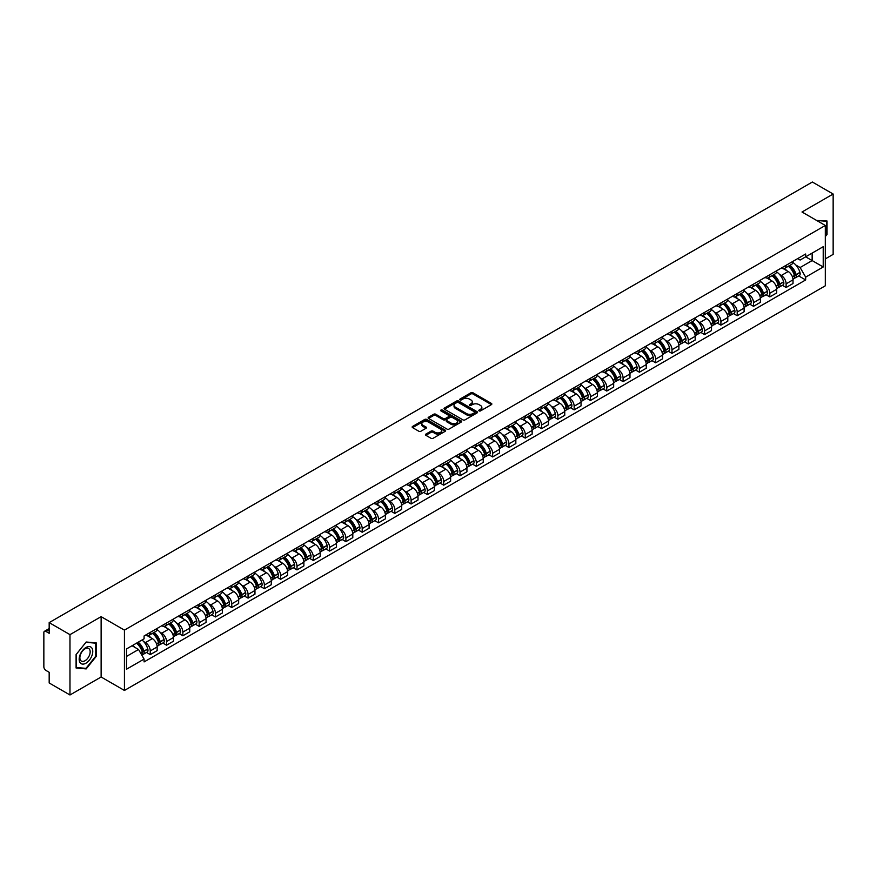 <?xml version="1.0" encoding="UTF-8"?>
<svg xmlns="http://www.w3.org/2000/svg" width="877" height="877" viewBox="0 0 877 877"><rect width="100%" height="100%" fill="white"/><g stroke="black" fill="none" stroke-linecap="round" stroke-linejoin="round"><path stroke-width="1.32" d="M479.083 410.907A1.02 0.581 0 0 0 480.519 410.907L491.416 404.615A1.447 0.833 0 0 0 491.844 404.023A1.447 0.833 0 0 0 491.416 403.431L472.955 392.775A1.447 0.833 0 0 0 470.905 392.775L459.997 399.068A1.02 0.581 0 0 0 461.434 399.89L462.848 399.079A4.648 2.686 0 0 1 469.414 399.079L470.949 399.967A4.648 2.686 0 0 1 472.308 401.863A4.648 2.686 0 0 1 470.949 403.76L469.546 404.571A1.02 0.581 0 0 0 470.982 405.404L472.385 404.593A4.648 2.686 0 0 1 478.952 404.593L480.497 405.481A4.648 2.686 0 0 1 481.857 407.367A4.648 2.686 0 0 1 480.497 409.263L479.083 410.085A1.02 0.581 0 0 0 479.083 410.907L479.083 410.085M425.86 434.115A1.447 0.833 0 0 0 425.444 434.707A1.447 0.833 0 0 0 425.86 435.299L431.045 438.292A1.447 0.833 0 0 0 433.095 438.292L445.198 431.298A1.447 0.833 0 0 0 445.626 430.706A1.447 0.833 0 0 0 445.198 430.114L426.737 419.458A1.447 0.833 0 0 0 424.687 419.458L412.574 426.441A1.447 0.833 0 0 0 412.157 427.033A1.447 0.833 0 0 0 412.574 427.625L418.833 431.243A1.447 0.833 0 0 0 420.883 431.243L426.069 428.25A1.447 0.833 0 0 0 426.496 427.658A1.447 0.833 0 0 0 426.069 427.066L422.966 425.279A3.881 2.236 0 0 1 421.826 423.69A3.881 2.236 0 0 1 424.227 421.618A3.881 2.236 0 0 1 428.458 422.1L440.616 429.127A3.881 2.236 0 0 1 441.745 430.706A3.881 2.236 0 0 1 439.355 432.778A3.881 2.236 0 0 1 435.124 432.295L433.095 431.122A1.447 0.833 0 0 0 431.045 431.122L425.86 434.115L425.86 435.299M124.435 630.114L101.129 616.663L69.974 634.641L49.178 622.626L812.354 182.021L833.15 194.025L802.006 212.004L825.312 225.466L124.435 630.114L124.435 690.451L825.312 285.803L825.312 225.466M462.946 419.875A1.447 0.833 0 0 0 464.996 419.875L477.11 412.881A1.447 0.833 0 0 0 477.526 412.289A1.447 0.833 0 0 0 477.11 411.697L458.638 401.03A1.447 0.833 0 0 0 456.588 401.03L444.486 408.024A1.447 0.833 0 0 0 444.058 408.616A1.447 0.833 0 0 0 444.486 409.208L462.946 419.875M441.35 411.127A1.02 0.581 0 0 1 442.381 411.269L461.138 422.1L449.046 429.083A1.447 0.833 0 0 1 446.996 429.083L428.535 418.417L433.709 415.446L433.709 414.24L428.535 417.233A1.447 0.833 0 0 0 428.108 417.825A1.447 0.833 0 0 0 428.535 418.417L428.535 417.233M433.709 415.446A1.447 0.833 0 0 1 435.759 415.446L435.759 414.24A1.447 0.833 0 0 0 433.709 414.24M435.759 414.24L443.247 418.57A1.447 0.833 0 0 0 445.308 418.57L448.739 416.586A1.447 0.833 0 0 0 449.167 415.994A1.447 0.833 0 0 0 448.739 415.402L440.945 410.896A1.02 0.581 0 0 1 442.381 410.063L461.149 420.905A1.447 0.833 0 0 1 461.576 421.497A1.447 0.833 0 0 1 461.149 422.089L461.149 420.905M69.974 634.641L69.974 694.979L49.178 682.975L49.178 672.297L45.944 670.423A2.96 1.71 -120 0 1 43.85 666.805L43.85 632.646A2.96 1.71 -120 0 1 44.464 631.297L49.178 628.568M825.312 258.89L833.15 254.374L833.15 194.025M69.974 694.979L101.129 677L124.435 690.451M49.178 622.626L49.178 633.315L45.944 631.44A2.96 1.71 -120 0 0 44.464 631.297M786.121 265.292A6.797 3.925 60 0 1 784.707 268.34L791.613 264.361A6.797 3.925 -120 0 0 793.016 261.302M779.576 274.479L781.308 275.488A6.797 3.925 60 0 1 786.121 283.819L793.016 279.829A6.797 3.925 -120 0 0 788.204 271.508L783.271 268.658M793.016 279.829L793.016 283.512L786.121 287.492L782.383 285.332M784.707 268.34A6.797 3.925 60 0 1 781.363 268.033M786.121 283.819L786.121 287.492M769.809 274.698A6.797 3.925 60 0 1 768.405 277.757L775.301 273.777A6.797 3.925 -120 0 0 776.715 270.719M766.07 294.749L769.809 296.908L776.715 292.929L776.715 289.246A6.797 3.925 -120 0 0 771.903 280.914L766.969 278.064M768.405 277.757A6.797 3.925 60 0 1 765.062 277.45M763.264 283.896L765.007 284.904A6.797 3.925 60 0 1 769.809 293.225L769.809 296.908M753.507 284.115A6.797 3.925 60 0 1 752.104 287.174L759 283.183A6.797 3.925 -120 0 0 760.403 280.136M749.769 304.166L753.507 306.325L760.403 302.335L760.403 298.662A6.797 3.925 -120 0 0 755.601 290.331L750.657 287.481M752.104 287.174A6.797 3.925 60 0 1 748.75 286.867M746.963 293.313L748.706 294.31A6.797 3.925 60 0 1 753.507 302.642L753.507 306.325M737.206 293.532A6.797 3.925 60 0 1 735.792 296.579L742.698 292.6A6.797 3.925 -120 0 0 744.102 289.553M733.468 313.571L737.206 315.731L744.102 311.752L744.102 308.068A6.797 3.925 -120 0 0 739.3 299.748L734.356 296.897M735.792 296.579A6.797 3.925 60 0 1 732.448 296.273M730.662 302.718L732.394 303.727A6.797 3.925 60 0 1 737.206 312.059L737.206 315.731M720.905 302.938A6.797 3.925 60 0 1 719.491 305.996L726.386 302.017A6.797 3.925 -120 0 0 727.8 298.958M717.156 322.988L720.905 325.148L727.8 321.168L727.8 317.485A6.797 3.925 -120 0 0 722.988 309.153L718.055 306.303M719.491 305.996A6.797 3.925 60 0 1 716.147 305.689M714.349 312.135L716.092 313.144A6.797 3.925 60 0 1 720.905 321.464L720.905 325.148M704.593 312.355A6.797 3.925 60 0 1 703.19 315.413L710.085 311.423A6.797 3.925 -120 0 0 711.499 308.375M700.855 332.405L704.593 334.565L711.499 330.574L711.499 326.902A6.797 3.925 -120 0 0 706.687 318.57L701.753 315.72M703.19 315.413A6.797 3.925 60 0 1 699.846 315.106M698.048 321.552L699.791 322.55A6.797 3.925 60 0 1 704.593 330.881L704.593 334.565M688.292 321.771A6.797 3.925 60 0 1 686.888 324.819L693.784 320.839A6.797 3.925 -120 0 0 695.187 317.792M684.553 341.811L688.292 343.97L695.187 339.991L695.187 336.308A6.797 3.925 -120 0 0 690.385 327.987L685.441 325.137M686.888 324.819A6.797 3.925 60 0 1 683.534 324.512M681.747 330.958L683.479 331.966A6.797 3.925 60 0 1 688.292 340.298L688.292 343.97M671.99 331.188A6.797 3.925 60 0 1 670.576 334.236L677.482 330.256A6.797 3.925 -120 0 0 678.886 327.198M668.241 351.228L671.99 353.387L678.886 349.408L678.886 345.724A6.797 3.925 -120 0 0 674.073 337.393L669.14 334.543M670.576 334.236A6.797 3.925 60 0 1 667.233 333.929M665.446 340.375L667.178 341.383A6.797 3.925 60 0 1 671.99 349.704L671.99 353.387M655.678 340.594A6.797 3.925 60 0 1 654.275 343.652L661.17 339.662A6.797 3.925 -120 0 0 662.584 336.615M651.94 360.644L655.678 362.804L662.584 358.825L662.584 355.141A6.797 3.925 -120 0 0 657.772 346.81L652.839 343.959M654.275 343.652A6.797 3.925 60 0 1 650.931 343.345M649.133 349.791L650.877 350.789A6.797 3.925 60 0 1 655.678 359.121L655.678 362.804M639.377 350.011A6.797 3.925 60 0 1 637.974 353.058L644.869 349.079A6.797 3.925 -120 0 0 646.272 346.031M635.639 370.05L639.377 372.21L646.272 368.23L646.272 364.547A6.797 3.925 -120 0 0 641.471 356.226L636.527 353.376M637.974 353.058A6.797 3.925 60 0 1 634.619 352.751M632.832 359.208L634.575 360.206A6.797 3.925 60 0 1 639.377 368.537L639.377 372.21M623.076 359.427A6.797 3.925 60 0 1 621.661 362.475L628.568 358.496A6.797 3.925 -120 0 0 629.971 355.437M619.337 379.467L623.076 381.627L629.971 377.647L629.971 373.964A6.797 3.925 -120 0 0 625.169 365.643L620.225 362.782M621.661 362.475A6.797 3.925 60 0 1 618.318 362.168M616.531 368.614L618.263 369.623A6.797 3.925 60 0 1 623.076 377.943L623.076 381.627M606.774 368.833A6.797 3.925 60 0 1 605.36 371.892L612.256 367.901A6.797 3.925 -120 0 0 613.67 364.854M603.025 388.884L606.774 391.043L613.67 387.064L613.67 383.381A6.797 3.925 -120 0 0 608.857 375.049L603.924 372.199M605.36 371.892A6.797 3.925 60 0 1 602.017 371.585M600.219 378.031L601.962 379.028A6.797 3.925 60 0 1 606.774 387.36L606.774 391.043M590.462 378.25A6.797 3.925 60 0 1 589.059 381.298L595.954 377.318A6.797 3.925 -120 0 0 597.358 374.271M586.724 398.301L590.462 400.46L597.369 396.47L597.369 392.786A6.797 3.925 -120 0 0 592.556 384.466L587.623 381.616M589.059 381.298A6.797 3.925 60 0 1 585.715 380.991M583.918 387.448L585.661 388.445A6.797 3.925 60 0 1 590.462 396.777L590.462 400.46M574.161 387.667A6.797 3.925 60 0 1 572.758 390.714L579.653 386.735A6.797 3.925 -120 0 0 581.056 383.677M570.423 407.706L574.161 409.866L581.056 405.887L581.056 402.203A6.797 3.925 -120 0 0 576.255 393.883L571.311 391.032M572.758 390.714A6.797 3.925 60 0 1 569.403 390.408M567.616 396.853L569.348 397.862A6.797 3.925 60 0 1 574.161 406.183L574.161 409.866M557.86 397.073A6.797 3.925 60 0 1 556.446 400.131L563.341 396.141A6.797 3.925 -120 0 0 564.755 393.093M554.111 417.123L557.86 419.283L564.755 415.303L564.755 411.62A6.797 3.925 -120 0 0 559.943 403.288L555.009 400.438M556.446 400.131A6.797 3.925 60 0 1 553.102 399.824M551.304 406.27L553.047 407.279A6.797 3.925 60 0 1 557.86 415.599L557.86 419.283M541.548 406.49A6.797 3.925 60 0 1 540.144 409.537L547.04 405.558A6.797 3.925 -120 0 0 548.454 402.51M537.809 426.54L541.548 428.7L548.454 424.709L548.454 421.037A6.797 3.925 -120 0 0 543.641 412.705L538.708 409.855M540.144 409.537A6.797 3.925 60 0 1 536.801 409.23M535.003 415.687L536.746 416.685A6.797 3.925 60 0 1 541.548 425.016L541.548 428.7M525.246 415.906A6.797 3.925 60 0 1 523.843 418.954L530.738 414.974A6.797 3.925 -120 0 0 532.142 411.916M521.508 435.946L525.246 438.105L532.142 434.126L532.142 430.443A6.797 3.925 -120 0 0 527.34 422.122L522.396 419.272M523.843 418.954A6.797 3.925 60 0 1 520.489 418.647M518.702 425.093L520.445 426.101A6.797 3.925 60 0 1 525.246 434.422L525.246 438.105M508.945 425.312A6.797 3.925 60 0 1 507.531 428.371L514.437 424.38A6.797 3.925 -120 0 0 515.84 421.333M505.207 445.363L508.945 447.522L515.84 443.543L515.84 439.859A6.797 3.925 -120 0 0 511.039 431.528L506.095 428.678M507.531 428.371A6.797 3.925 60 0 1 504.187 428.064M502.4 434.51L504.132 435.518A6.797 3.925 60 0 1 508.945 443.839L508.945 447.522M492.644 434.729A6.797 3.925 60 0 1 491.23 437.776L498.125 433.797A6.797 3.925 -120 0 0 499.539 430.75M488.895 454.779L492.644 456.939L499.539 452.949L499.539 449.276A6.797 3.925 -120 0 0 494.727 440.945L489.794 438.094M491.23 437.776A6.797 3.925 60 0 1 487.886 437.47M486.088 443.926L487.831 444.924A6.797 3.925 60 0 1 492.644 453.256L492.644 456.939M476.332 444.146A6.797 3.925 60 0 1 474.928 447.193L481.824 443.214A6.797 3.925 -120 0 0 483.227 440.155M472.593 464.185L476.332 466.345L483.238 462.365L483.238 458.682A6.797 3.925 -120 0 0 478.425 450.361L473.492 447.511M474.928 447.193A6.797 3.925 60 0 1 471.574 446.886M469.787 453.332L471.53 454.341A6.797 3.925 60 0 1 476.332 462.672L476.332 466.345M460.03 453.552A6.797 3.925 60 0 1 458.627 456.61L465.523 452.62A6.797 3.925 -120 0 0 466.926 449.572M456.292 473.602L460.03 475.762L466.926 471.782L466.926 468.099A6.797 3.925 -120 0 0 462.124 459.767L457.18 456.917M458.627 456.61A6.797 3.925 60 0 1 455.273 456.303M453.486 462.749L455.218 463.758A6.797 3.925 60 0 1 460.03 472.078L460.03 475.762M443.729 462.968A6.797 3.925 60 0 1 442.315 466.016L449.21 462.036A6.797 3.925 -120 0 0 450.625 458.989M439.98 483.019L443.729 485.178L450.625 481.188L450.625 477.516A6.797 3.925 -120 0 0 445.812 469.184L440.879 466.334M442.315 466.016A6.797 3.925 60 0 1 438.971 465.709M437.174 472.166L438.917 473.163A6.797 3.925 60 0 1 443.729 481.495L443.729 485.178M427.417 472.385A6.797 3.925 60 0 1 426.014 475.433L432.909 471.453A6.797 3.925 -120 0 0 434.323 468.395M423.679 492.425L427.417 494.584L434.323 490.605L434.323 486.921A6.797 3.925 -120 0 0 429.511 478.601L424.578 475.751M426.014 475.433A6.797 3.925 60 0 1 422.67 475.126M420.872 481.572L422.615 482.58A6.797 3.925 60 0 1 427.417 490.912L427.417 494.584M411.116 481.791A6.797 3.925 60 0 1 409.712 484.849L416.608 480.859A6.797 3.925 -120 0 0 418.011 477.812M407.377 501.841L411.116 504.001L418.011 500.022L418.011 496.338A6.797 3.925 -120 0 0 413.21 488.007L408.265 485.156M409.712 484.849A6.797 3.925 60 0 1 406.358 484.542M404.571 490.988L406.314 491.997A6.797 3.925 60 0 1 411.116 500.318L411.116 504.001M394.814 491.208A6.797 3.925 60 0 1 393.4 494.255L400.307 490.276A6.797 3.925 -120 0 0 401.71 487.228M391.076 511.258L394.814 513.418L401.71 509.427L401.71 505.755A6.797 3.925 -120 0 0 396.908 497.423L391.964 494.573M393.4 494.255A6.797 3.925 60 0 1 390.057 493.948M388.27 500.405L390.002 501.403A6.797 3.925 60 0 1 394.814 509.734L394.814 513.418M378.513 500.624A6.797 3.925 60 0 1 377.099 503.672L383.994 499.693A6.797 3.925 -120 0 0 385.409 496.634M374.764 520.664L378.513 522.824L385.409 518.844L385.409 515.161A6.797 3.925 -120 0 0 380.596 506.84L375.663 503.99M377.099 503.672A6.797 3.925 60 0 1 373.755 503.365M371.958 509.811L373.701 510.82A6.797 3.925 60 0 1 378.513 519.151L378.513 522.824M362.201 510.03A6.797 3.925 60 0 1 360.798 513.089L367.693 509.109A6.797 3.925 -120 0 0 369.096 506.051M358.463 530.081L362.201 532.24L369.096 528.261L369.096 524.578A6.797 3.925 -120 0 0 364.295 516.246L359.362 513.396M360.798 513.089A6.797 3.925 60 0 1 357.443 512.782M355.656 519.228L357.399 520.236A6.797 3.925 60 0 1 362.201 528.557L362.201 532.24M345.9 519.447A6.797 3.925 60 0 1 344.497 522.495L351.392 518.515A6.797 3.925 -120 0 0 352.795 515.468M342.162 539.498L345.9 541.657L352.795 537.667L352.795 533.994A6.797 3.925 -120 0 0 347.994 525.663L343.05 522.813M344.497 522.495A6.797 3.925 60 0 1 341.142 522.199M339.355 528.645L341.087 529.642A6.797 3.925 60 0 1 345.9 537.974L345.9 541.657M329.599 528.864A6.797 3.925 60 0 1 328.184 531.911L335.08 527.932A6.797 3.925 -120 0 0 336.494 524.874M325.849 548.903L329.599 551.063L336.494 547.084L336.494 543.4A6.797 3.925 -120 0 0 331.681 535.08L326.748 532.229M328.184 531.911A6.797 3.925 60 0 1 324.841 531.605M323.043 538.05L324.786 539.059A6.797 3.925 60 0 1 329.599 547.391L329.599 551.063M313.286 538.27A6.797 3.925 60 0 1 311.883 541.328L318.779 537.349A6.797 3.925 -120 0 0 320.193 534.29M309.548 558.32L313.286 560.48L320.193 556.5L320.193 552.817A6.797 3.925 -120 0 0 315.38 544.485L310.447 541.635M311.883 541.328A6.797 3.925 60 0 1 308.54 541.021M306.742 547.467L308.485 548.476A6.797 3.925 60 0 1 313.286 556.796L313.286 560.48M296.985 547.687A6.797 3.925 60 0 1 295.582 550.745L302.477 546.755A6.797 3.925 -120 0 0 303.88 543.707M293.247 567.737L296.985 569.897L303.88 565.906L303.88 562.234A6.797 3.925 -120 0 0 299.079 553.902L294.135 551.052M295.582 550.745A6.797 3.925 60 0 1 292.227 550.438M290.44 556.884L292.184 557.882A6.797 3.925 60 0 1 296.985 566.213L296.985 569.897M280.684 557.103A6.797 3.925 60 0 1 279.27 560.151L286.176 556.171A6.797 3.925 -120 0 0 287.579 553.124M276.946 577.143L280.684 579.302L287.579 575.323L287.579 571.64A6.797 3.925 -120 0 0 282.767 563.319L277.834 560.469M279.27 560.151A6.797 3.925 60 0 1 275.926 559.844M274.139 566.29L275.871 567.298A6.797 3.925 60 0 1 280.684 575.63L280.684 579.302M264.372 566.509A6.797 3.925 60 0 1 262.968 569.568L269.864 565.588A6.797 3.925 -120 0 0 271.278 562.53M260.633 586.56L264.383 588.719L271.278 584.74L271.278 581.056A6.797 3.925 -120 0 0 266.465 572.725L261.532 569.875M262.968 569.568A6.797 3.925 60 0 1 259.625 569.261M257.827 575.707L259.57 576.715A6.797 3.925 60 0 1 264.383 585.036L264.383 588.719M248.07 575.926A6.797 3.925 60 0 1 246.667 578.984L253.563 574.994A6.797 3.925 -120 0 0 254.966 571.947M244.332 595.976L248.07 598.136L254.966 594.146L254.966 590.473A6.797 3.925 -120 0 0 250.164 582.142L245.231 579.291M246.667 578.984A6.797 3.925 60 0 1 243.313 578.677M241.526 585.123L243.269 586.121A6.797 3.925 60 0 1 248.07 594.453L248.07 598.136M231.769 585.343A6.797 3.925 60 0 1 230.355 588.39L237.261 584.411A6.797 3.925 -120 0 0 238.665 581.363M228.031 605.382L231.769 607.542L238.665 603.562L238.665 599.879A6.797 3.925 -120 0 0 233.863 591.558L228.919 588.708M230.355 588.39A6.797 3.925 60 0 1 227.011 588.083M225.225 594.529L226.957 595.538A6.797 3.925 60 0 1 231.769 603.869L231.769 607.542M215.468 594.759A6.797 3.925 60 0 1 214.054 597.807L220.949 593.828A6.797 3.925 -120 0 0 222.363 590.769M211.719 614.799L215.468 616.959L222.363 612.979L222.363 609.296A6.797 3.925 -120 0 0 217.551 600.964L212.618 598.114M214.054 597.807A6.797 3.925 60 0 1 210.71 597.5M208.912 603.946L210.655 604.955A6.797 3.925 60 0 1 215.468 613.275L215.468 616.959M199.156 604.165A6.797 3.925 60 0 1 197.753 607.224L204.648 603.233A6.797 3.925 -120 0 0 206.062 600.186M195.418 624.216L199.156 626.375L206.062 622.396L206.062 618.713A6.797 3.925 -120 0 0 201.25 610.381L196.316 607.531M197.753 607.224A6.797 3.925 60 0 1 194.409 606.917M192.611 613.363L194.354 614.36A6.797 3.925 60 0 1 199.156 622.692L199.156 626.375M182.855 613.582A6.797 3.925 60 0 1 181.451 616.63L188.347 612.65A6.797 3.925 -120 0 0 189.75 609.603M179.116 633.622L182.855 635.781L189.75 631.802L189.75 628.118A6.797 3.925 -120 0 0 184.948 619.798L180.004 616.948M181.451 616.63A6.797 3.925 60 0 1 178.097 616.323M176.31 622.78L178.053 623.777A6.797 3.925 60 0 1 182.855 632.109L182.855 635.781M166.553 622.999A6.797 3.925 60 0 1 165.139 626.046L172.045 622.067A6.797 3.925 -120 0 0 173.449 619.009M162.815 643.038L166.553 645.198L173.449 641.219L173.449 637.535A6.797 3.925 -120 0 0 168.636 629.204L163.703 626.353M165.139 626.046A6.797 3.925 60 0 1 161.796 625.739M160.009 632.185L161.741 633.194A6.797 3.925 60 0 1 166.553 641.515L166.553 645.198M150.241 632.405A6.797 3.925 60 0 1 148.838 635.463L155.733 631.473A6.797 3.925 -120 0 0 157.147 628.425M146.503 652.455L150.252 654.615L157.147 650.635L157.147 646.952A6.797 3.925 -120 0 0 152.335 638.62L147.402 635.77M148.838 635.463A6.797 3.925 60 0 1 145.494 635.156M143.696 641.602L145.439 642.6A6.797 3.925 60 0 1 150.252 650.931L150.252 654.615M797.664 258.627L800.12 260.041L823.218 246.7L812.146 253.102L812.146 260.579L800.12 267.518L795.877 265.073M126.518 656.424L138.544 649.484L144.08 659.076L126.518 669.217L126.518 648.936L144.08 638.807L144.08 635.968L805.667 254.001L805.667 256.84L823.218 266.981L805.667 277.121L800.12 267.518M823.218 246.7L823.218 266.981M144.08 659.076L144.08 661.916L805.667 279.949L805.667 277.121M825.312 236.593L827.033 234.455L827.033 221.004L816.651 220.467L826.518 221.278L826.518 234.302L825.312 235.803M101.129 616.663L101.129 677M76.091 668L86.176 668.91L96.262 656.358L96.262 642.907L86.176 642.008L76.091 654.56L76.091 668M138.544 649.484L132.065 645.746M798.684 275.926L805.667 279.949M85.113 668.285L86.176 668.91M479.489 411.05L480.497 410.469A4.648 2.686 0 0 0 481.857 408.583L481.857 407.367M472.308 401.863L472.308 403.069A4.648 2.686 0 0 1 470.949 404.966L469.951 405.547M491.416 403.431L491.416 404.615L472.955 393.981A1.447 0.833 0 0 0 470.905 393.981L460.403 400.033M477.11 411.697L477.11 412.881L458.638 402.236A1.447 0.833 0 0 0 456.588 402.236L444.507 409.219M474.545 412.705A1.02 0.581 0 0 0 474.545 411.872L458.331 402.51A1.02 0.581 0 0 0 456.895 402.51L455.404 403.376A4.648 2.686 0 0 0 454.045 405.273A4.648 2.686 0 0 0 455.404 407.169L466.487 413.56A4.648 2.686 0 0 0 473.054 413.56L474.545 412.705L474.545 413.911A1.02 0.581 0 0 0 474.841 413.495L474.841 412.289M454.045 405.273L454.045 406.479A4.648 2.686 0 0 0 455.404 408.375L455.404 407.169M474.545 413.911L473.054 414.766A4.648 2.686 0 0 1 466.487 414.766L455.404 408.375M435.759 415.446L443.247 419.776A1.447 0.833 0 0 0 445.308 419.776L448.739 417.792A1.447 0.833 0 0 0 449.167 417.2L449.167 415.994M451.019 423.054A3.881 2.236 0 0 0 455.251 423.536A3.881 2.236 0 0 0 457.651 421.464A3.881 2.236 0 0 0 456.511 419.886L452.225 417.408A1.447 0.833 0 0 0 450.175 417.408L446.744 419.392A1.447 0.833 0 0 0 446.316 419.984A1.447 0.833 0 0 0 446.744 420.576L451.019 423.054L451.019 424.26A3.881 2.236 0 0 0 455.251 424.742A3.881 2.236 0 0 0 457.651 422.67L457.651 421.464M446.316 419.984L446.316 421.19A1.447 0.833 0 0 0 446.744 421.782L446.744 420.576M451.019 424.26L446.744 421.782M441.745 430.706L441.745 431.912A3.881 2.236 0 0 1 439.355 433.983A3.881 2.236 0 0 1 435.124 433.501L433.095 432.328A1.447 0.833 0 0 0 431.045 432.328L425.882 435.31M421.826 423.69L421.826 424.896A3.881 2.236 0 0 0 422.966 426.485L422.966 425.279M426.069 427.066L426.069 428.25L422.966 426.485M445.198 430.114L445.198 431.298L426.737 420.664A1.447 0.833 0 0 0 424.687 420.664L412.596 427.636L412.574 426.441M788.686 266.049A9.307 5.372 60 0 1 788.73 266.071A9.307 5.372 60 0 1 794.858 274.435L794.913 274.622A1.809 1.041 60 0 1 794.628 276.047A1.809 1.041 60 0 1 794.584 276.069M788.28 266.279A11.237 6.49 60 0 1 794.452 275.553L794.507 275.74A3.727 2.16 60 0 1 793.915 278.678L792.983 279.215M794.551 277.845A3.727 2.16 -120 0 0 795.592 277.713A3.727 2.16 -120 0 0 796.173 274.775L796.119 274.589A11.237 6.49 -120 0 0 789.947 265.314M792.874 262.497A11.237 6.49 60 0 1 799.934 272.385L799.988 272.572A3.727 2.16 60 0 1 799.407 275.51L795.592 277.713M784.444 268.472A11.237 6.49 60 0 1 786.79 270.686M792.249 270.708L793.685 271.53M825.871 220.894L826.518 221.278M91.855 648.015A9.603 5.547 120 0 0 82.57 650.504A9.603 5.547 120 0 0 80.081 662.661A9.603 5.547 120 0 0 89.366 660.173A9.603 5.547 120 0 0 91.855 648.015M89.476 649.243A7.279 4.199 120 0 0 88.654 648.487A7.279 4.199 120 0 0 81.89 651.885A7.279 4.199 120 0 0 80.563 660.326A7.279 4.199 120 0 0 81.375 661.083A7.279 4.199 120 0 0 88.149 657.695A7.279 4.199 120 0 0 89.476 649.243M85.968 668.362L76.2 667.496L76.2 654.461L85.968 642.304L95.746 643.181L95.746 656.204L85.968 668.362M95.1 642.808L95.746 643.181M772.385 275.466A9.307 5.372 60 0 1 772.429 275.488A9.307 5.372 60 0 1 778.557 283.841L778.612 284.038A1.809 1.041 60 0 1 778.327 285.463A1.809 1.041 60 0 1 778.283 285.485M771.968 275.696A11.237 6.49 60 0 1 778.14 284.959L778.206 285.157A3.727 2.16 60 0 1 777.614 288.084L776.682 288.621M778.25 287.261A3.727 2.16 -120 0 0 779.28 287.119A3.727 2.16 -120 0 0 779.872 284.192L779.817 283.995A11.237 6.49 -120 0 0 773.646 274.731M776.573 271.914A11.237 6.49 60 0 1 783.632 281.802L783.687 281.988A3.727 2.16 60 0 1 783.095 284.915L779.28 287.119M768.142 277.888A11.237 6.49 60 0 1 770.488 280.103M775.948 280.114L777.384 280.947M756.073 284.872A9.307 5.372 60 0 1 756.127 284.904A9.307 5.372 60 0 1 762.245 293.258L762.299 293.455A1.809 1.041 60 0 1 762.014 294.869A1.809 1.041 60 0 1 761.981 294.891M755.667 285.113A11.237 6.49 60 0 1 761.839 294.376L761.894 294.573A3.727 2.16 60 0 1 761.302 297.5L760.381 298.037M761.949 296.678A3.727 2.16 -120 0 0 762.979 296.536A3.727 2.16 -120 0 0 763.571 293.609L763.516 293.411A11.237 6.49 -120 0 0 757.344 284.148M760.271 281.331A11.237 6.49 60 0 1 767.331 291.208L767.386 291.405A3.727 2.16 60 0 1 766.794 294.332L762.979 296.536M751.841 287.294A11.237 6.49 60 0 1 754.187 289.509M759.646 289.531L761.072 290.353M739.771 294.288A9.307 5.372 60 0 1 739.815 294.31A9.307 5.372 60 0 1 745.943 302.675L745.998 302.861A1.809 1.041 60 0 1 745.713 304.286A1.809 1.041 60 0 1 745.669 304.308M739.366 294.519A11.237 6.49 60 0 1 745.538 303.793L745.593 303.979A3.727 2.16 60 0 1 745.001 306.917L744.08 307.454M745.636 306.084A3.727 2.16 -120 0 0 746.678 305.952A3.727 2.16 -120 0 0 747.259 303.014L747.204 302.828A11.237 6.49 -120 0 0 741.032 293.554M743.959 290.736A11.237 6.49 60 0 1 751.019 300.625L751.074 300.811A3.727 2.16 60 0 1 750.493 303.749L746.678 305.952M735.529 296.711A11.237 6.49 60 0 1 737.875 298.925M743.334 298.947L744.77 299.77M723.47 303.705A9.307 5.372 60 0 1 723.514 303.727A9.307 5.372 60 0 1 729.642 312.08L729.697 312.278A1.809 1.041 60 0 1 729.412 313.703A1.809 1.041 60 0 1 729.368 313.725M723.065 303.935A11.237 6.49 60 0 1 729.236 313.21L729.291 313.396A3.727 2.16 60 0 1 728.699 316.323L727.767 316.86M729.335 315.501A3.727 2.16 -120 0 0 730.366 315.358A3.727 2.16 -120 0 0 730.958 312.431L730.903 312.234A11.237 6.49 -120 0 0 724.731 302.971M727.658 300.153A11.237 6.49 60 0 1 734.718 310.041L734.773 310.228A3.727 2.16 60 0 1 734.181 313.155L730.366 315.358M719.228 306.128A11.237 6.49 60 0 1 721.574 308.342M727.033 308.353L728.469 309.186M707.158 313.111A9.307 5.372 60 0 1 707.213 313.144A9.307 5.372 60 0 1 713.341 321.497L713.396 321.695A1.809 1.041 60 0 1 713.1 323.109A1.809 1.041 60 0 1 713.067 323.131M706.752 313.352A11.237 6.49 60 0 1 712.924 322.615L712.979 322.813A3.727 2.16 60 0 1 712.398 325.74L711.466 326.277M713.034 324.918A3.727 2.16 -120 0 0 714.064 324.775A3.727 2.16 -120 0 0 714.656 321.848L714.602 321.651A11.237 6.49 -120 0 0 708.43 312.387M711.357 309.57A11.237 6.49 60 0 1 718.416 319.447L718.471 319.645A3.727 2.16 60 0 1 717.879 322.572L714.064 324.775M702.926 315.534A11.237 6.49 60 0 1 705.272 317.748M710.732 317.77L712.168 318.592M690.857 322.528A9.307 5.372 60 0 1 690.901 322.55A9.307 5.372 60 0 1 697.029 330.914L697.083 331.1A1.809 1.041 60 0 1 696.798 332.526A1.809 1.041 60 0 1 696.755 332.547M690.451 322.758A11.237 6.49 60 0 1 696.623 332.032L696.678 332.219A3.727 2.16 60 0 1 696.086 335.157L695.165 335.694M696.733 334.334A3.727 2.16 -120 0 0 697.763 334.192A3.727 2.16 -120 0 0 698.355 331.254L698.3 331.067A11.237 6.49 -120 0 0 692.117 321.793M695.044 318.976A11.237 6.49 60 0 1 702.115 328.864L702.17 329.061A3.727 2.16 60 0 1 701.578 331.988L697.763 334.192M686.614 324.95A11.237 6.49 60 0 1 688.96 327.165M694.431 327.187L695.856 328.009M674.556 331.945A9.307 5.372 60 0 1 674.599 331.966A9.307 5.372 60 0 1 680.727 340.32L680.782 340.517A1.809 1.041 60 0 1 680.497 341.942A1.809 1.041 60 0 1 680.453 341.964M674.15 332.175A11.237 6.49 60 0 1 680.322 341.449L680.377 341.635A3.727 2.16 60 0 1 679.785 344.562L678.853 345.099M680.42 343.74A3.727 2.16 -120 0 0 681.462 343.598A3.727 2.16 -120 0 0 682.043 340.671L681.988 340.473A11.237 6.49 -120 0 0 675.816 331.21M678.743 328.393A11.237 6.49 60 0 1 685.803 338.281L685.858 338.467A3.727 2.16 60 0 1 685.277 341.394L681.462 343.598M670.313 334.367A11.237 6.49 60 0 1 672.659 336.582M678.118 336.593L679.554 337.426M658.254 341.35A9.307 5.372 60 0 1 658.298 341.383A9.307 5.372 60 0 1 664.426 349.737L664.481 349.934A1.809 1.041 60 0 1 664.196 351.348A1.809 1.041 60 0 1 664.152 351.37M657.838 341.591A11.237 6.49 60 0 1 664.01 350.855L664.064 351.052A3.727 2.16 60 0 1 663.483 353.979L662.552 354.516M664.119 353.157A3.727 2.16 -120 0 0 665.15 353.014A3.727 2.16 -120 0 0 665.742 350.087L665.687 349.89A11.237 6.49 -120 0 0 659.515 340.627M662.442 337.809A11.237 6.49 60 0 1 669.502 347.687L669.557 347.884A3.727 2.16 60 0 1 668.965 350.811L665.15 353.014M654.012 343.784A11.237 6.49 60 0 1 656.358 345.998M661.817 346.009L663.253 346.832M641.942 350.767A9.307 5.372 60 0 1 641.986 350.789A9.307 5.372 60 0 1 648.114 359.153L648.169 359.34A1.809 1.041 60 0 1 647.884 360.765A1.809 1.041 60 0 1 647.851 360.787M641.536 350.997A11.237 6.49 60 0 1 647.708 360.272L647.763 360.469A3.727 2.16 60 0 1 647.171 363.396L646.25 363.933M647.818 362.574A3.727 2.16 -120 0 0 648.848 362.431A3.727 2.16 -120 0 0 649.44 359.493L649.386 359.307A11.237 6.49 -120 0 0 643.214 350.033M646.141 347.215A11.237 6.49 60 0 1 653.201 357.103L653.255 357.301A3.727 2.16 60 0 1 652.663 360.228L648.848 362.431M637.711 353.19A11.237 6.49 60 0 1 640.057 355.404M645.516 355.426L646.941 356.248M625.641 360.184A9.307 5.372 60 0 1 625.685 360.206A9.307 5.372 60 0 1 631.813 368.559L631.868 368.757A1.809 1.041 60 0 1 631.583 370.182A1.809 1.041 60 0 1 631.539 370.204M625.235 360.414A11.237 6.49 60 0 1 631.407 369.688L631.462 369.875A3.727 2.16 60 0 1 630.87 372.813L629.938 373.339M631.506 371.98A3.727 2.16 -120 0 0 632.547 371.837A3.727 2.16 -120 0 0 633.128 368.91L633.073 368.724A11.237 6.49 -120 0 0 626.902 359.449M629.829 356.632A11.237 6.49 60 0 1 636.888 366.52L636.943 366.707A3.727 2.16 60 0 1 636.362 369.645L632.547 371.837M621.398 362.607A11.237 6.49 60 0 1 623.744 364.821M629.204 364.832L630.64 365.665M609.34 369.59A9.307 5.372 60 0 1 609.383 369.623A9.307 5.372 60 0 1 615.511 377.976L615.566 378.173A1.809 1.041 60 0 1 615.281 379.588A1.809 1.041 60 0 1 615.237 379.609M608.923 369.831A11.237 6.49 60 0 1 615.106 379.094L615.161 379.292A3.727 2.16 60 0 1 614.569 382.219L613.637 382.756M615.205 381.396A3.727 2.16 -120 0 0 616.235 381.254A3.727 2.16 -120 0 0 616.827 378.327L616.772 378.13A11.237 6.49 -120 0 0 610.6 368.866M613.527 366.049A11.237 6.49 60 0 1 620.587 375.926L620.642 376.123A3.727 2.16 60 0 1 620.05 379.05L616.235 381.254M605.097 372.023A11.237 6.49 60 0 1 607.443 374.238M612.902 374.249L614.338 375.071M593.027 379.007A9.307 5.372 60 0 1 593.082 379.028A9.307 5.372 60 0 1 599.21 387.393L599.265 387.579A1.809 1.041 60 0 1 598.969 389.004A1.809 1.041 60 0 1 598.936 389.026M592.622 379.237A11.237 6.49 60 0 1 598.794 388.511L598.848 388.708A3.727 2.16 60 0 1 598.267 391.635L597.336 392.172M598.903 390.813A3.727 2.16 -120 0 0 599.934 390.671A3.727 2.16 -120 0 0 600.526 387.733L600.471 387.546A11.237 6.49 -120 0 0 594.299 378.272M597.226 375.466A11.237 6.49 60 0 1 604.286 385.343L604.341 385.54A3.727 2.16 60 0 1 603.749 388.467L599.934 390.671M588.796 381.429A11.237 6.49 60 0 1 591.142 383.644M596.601 383.666L598.037 384.488M576.726 388.423A9.307 5.372 60 0 1 576.77 388.445A9.307 5.372 60 0 1 582.898 396.799L582.953 396.996A1.809 1.041 60 0 1 582.668 398.421A1.809 1.041 60 0 1 582.624 398.443M576.321 388.654A11.237 6.49 60 0 1 582.492 397.928L582.547 398.114A3.727 2.16 60 0 1 581.955 401.052L581.034 401.578M582.591 400.219A3.727 2.16 -120 0 0 583.633 400.076A3.727 2.16 -120 0 0 584.225 397.149L584.17 396.963A11.237 6.49 -120 0 0 577.987 387.689M580.914 384.871A11.237 6.49 60 0 1 587.985 394.76L588.039 394.946A3.727 2.16 60 0 1 587.447 397.884L583.633 400.076M572.484 390.846A11.237 6.49 60 0 1 574.83 393.06M580.3 393.071L581.725 393.905M560.425 397.829A9.307 5.372 60 0 1 560.469 397.862A9.307 5.372 60 0 1 566.597 406.215L566.652 406.413A1.809 1.041 60 0 1 566.367 407.827A1.809 1.041 60 0 1 566.323 407.849M560.019 398.07A11.237 6.49 60 0 1 566.191 407.334L566.246 407.531A3.727 2.16 60 0 1 565.654 410.458L564.722 410.995M566.29 409.636A3.727 2.16 -120 0 0 567.331 409.493A3.727 2.16 -120 0 0 567.912 406.566L567.857 406.369A11.237 6.49 -120 0 0 561.686 397.106M564.613 394.288A11.237 6.49 60 0 1 571.672 404.165L571.727 404.363A3.727 2.16 60 0 1 571.146 407.29L567.331 409.493M556.182 400.263A11.237 6.49 60 0 1 558.528 402.477M563.988 402.488L565.424 403.31M544.113 407.246A9.307 5.372 60 0 1 544.168 407.279A9.307 5.372 60 0 1 550.296 415.632L550.35 415.819A1.809 1.041 60 0 1 550.065 417.244A1.809 1.041 60 0 1 550.022 417.266M543.707 407.487A11.237 6.49 60 0 1 549.879 416.75L549.934 416.948A3.727 2.16 60 0 1 549.353 419.875L548.421 420.412M549.989 419.053A3.727 2.16 -120 0 0 551.019 418.91A3.727 2.16 -120 0 0 551.611 415.983L551.556 415.786A11.237 6.49 -120 0 0 545.384 406.511M548.311 403.705A11.237 6.49 60 0 1 555.371 413.582L555.426 413.78A3.727 2.16 60 0 1 554.834 416.707L551.019 418.91M539.881 409.669A11.237 6.49 60 0 1 542.227 411.883M547.687 411.905L549.123 412.727M527.811 416.663A9.307 5.372 60 0 1 527.855 416.685A9.307 5.372 60 0 1 533.983 425.038L534.038 425.235A1.809 1.041 60 0 1 533.753 426.66A1.809 1.041 60 0 1 533.72 426.682M527.406 416.893A11.237 6.49 60 0 1 533.578 426.167L533.633 426.354A3.727 2.16 60 0 1 533.041 429.291L532.12 429.818M533.687 428.458A3.727 2.16 -120 0 0 534.718 428.327A3.727 2.16 -120 0 0 535.31 425.389L535.255 425.202A11.237 6.49 -120 0 0 529.083 415.928M531.999 413.111A11.237 6.49 60 0 1 539.07 422.999L539.125 423.185A3.727 2.16 60 0 1 538.533 426.123L534.718 428.327M523.58 419.085A11.237 6.49 60 0 1 525.926 421.3M531.385 421.311L532.81 422.144M511.51 426.069A9.307 5.372 60 0 1 511.554 426.101A9.307 5.372 60 0 1 517.682 434.455L517.737 434.652A1.809 1.041 60 0 1 517.452 436.066A1.809 1.041 60 0 1 517.408 436.088M511.105 426.31A11.237 6.49 60 0 1 517.277 435.573L517.331 435.77A3.727 2.16 60 0 1 516.739 438.697L515.808 439.234M517.375 437.875A3.727 2.16 -120 0 0 518.417 437.733A3.727 2.16 -120 0 0 518.998 434.806L518.943 434.608A11.237 6.49 -120 0 0 512.771 425.345M515.698 422.528A11.237 6.49 60 0 1 522.758 432.405L522.813 432.602A3.727 2.16 60 0 1 522.232 435.529L518.417 437.733M507.268 428.502A11.237 6.49 60 0 1 509.614 430.717M515.073 430.728L516.509 431.55M495.209 435.485A9.307 5.372 60 0 1 495.253 435.518A9.307 5.372 60 0 1 501.381 443.872L501.436 444.058A1.809 1.041 60 0 1 501.151 445.483A1.809 1.041 60 0 1 501.107 445.505M494.792 435.726A11.237 6.49 60 0 1 500.975 444.99L501.03 445.187A3.727 2.16 60 0 1 500.438 448.114L499.506 448.651M501.074 447.292A3.727 2.16 -120 0 0 502.104 447.149A3.727 2.16 -120 0 0 502.696 444.222L502.642 444.025A11.237 6.49 -120 0 0 496.47 434.751M499.397 431.944A11.237 6.49 60 0 1 506.457 441.822L506.511 442.019A3.727 2.16 60 0 1 505.919 444.946L502.104 447.149M490.967 437.908A11.237 6.49 60 0 1 493.312 440.122M498.772 440.144L500.208 440.967M478.897 444.902A9.307 5.372 60 0 1 478.952 444.924A9.307 5.372 60 0 1 485.08 453.277L485.134 453.475A1.809 1.041 60 0 1 484.838 454.9A1.809 1.041 60 0 1 484.806 454.922M478.491 445.132A11.237 6.49 60 0 1 484.663 454.407L484.718 454.593A3.727 2.16 60 0 1 484.137 457.531L483.205 458.057M484.773 456.698A3.727 2.16 -120 0 0 485.803 456.566A3.727 2.16 -120 0 0 486.395 453.628L486.34 453.442A11.237 6.49 -120 0 0 480.168 444.168M483.095 441.35A11.237 6.49 60 0 1 490.155 451.238L490.21 451.425A3.727 2.16 60 0 1 489.618 454.363L485.803 456.566M474.665 447.325A11.237 6.49 60 0 1 477.011 449.539M482.471 449.55L483.907 450.383M462.596 454.308A9.307 5.372 60 0 1 462.639 454.341A9.307 5.372 60 0 1 468.767 462.694L468.822 462.892A1.809 1.041 60 0 1 468.537 464.306A1.809 1.041 60 0 1 468.493 464.328M462.19 454.549A11.237 6.49 60 0 1 468.362 463.812L468.417 464.01A3.727 2.16 60 0 1 467.825 466.937L466.904 467.474M468.461 466.115A3.727 2.16 -120 0 0 469.502 465.972A3.727 2.16 -120 0 0 470.094 463.045L470.039 462.848A11.237 6.49 -120 0 0 463.856 453.584M466.783 450.767A11.237 6.49 60 0 1 473.854 460.644L473.909 460.842A3.727 2.16 60 0 1 473.317 463.769L469.502 465.972M458.353 456.742A11.237 6.49 60 0 1 460.699 458.956M466.169 458.967L467.594 459.8M446.294 463.725A9.307 5.372 60 0 1 446.338 463.758A9.307 5.372 60 0 1 452.466 472.111L452.521 472.297A1.809 1.041 60 0 1 452.236 473.723A1.809 1.041 60 0 1 452.192 473.744M445.889 463.966A11.237 6.49 60 0 1 452.061 473.229L452.115 473.427A3.727 2.16 60 0 1 451.523 476.354L450.592 476.891M452.159 475.531A3.727 2.16 -120 0 0 453.201 475.389A3.727 2.16 -120 0 0 453.782 472.462L453.727 472.264A11.237 6.49 -120 0 0 447.555 463.001M450.482 460.184A11.237 6.49 60 0 1 457.542 470.061L457.597 470.258A3.727 2.16 60 0 1 457.005 473.185L453.201 475.389M442.052 466.147A11.237 6.49 60 0 1 444.398 468.362M449.857 468.384L451.293 469.206M429.982 473.142A9.307 5.372 60 0 1 430.037 473.163A9.307 5.372 60 0 1 436.165 481.517L436.22 481.714A1.809 1.041 60 0 1 435.935 483.139A1.809 1.041 60 0 1 435.891 483.161M429.577 473.372A11.237 6.49 60 0 1 435.748 482.646L435.803 482.832A3.727 2.16 60 0 1 435.222 485.77L434.29 486.307M435.858 484.937A3.727 2.16 -120 0 0 436.889 484.806A3.727 2.16 -120 0 0 437.48 481.868L437.426 481.681A11.237 6.49 -120 0 0 431.254 472.407M434.181 469.59A11.237 6.49 60 0 1 441.241 479.478L441.295 479.664A3.727 2.16 60 0 1 440.703 482.602L436.889 484.806M425.751 475.564A11.237 6.49 60 0 1 428.097 477.779M433.556 477.79L434.992 478.623M413.681 482.547A9.307 5.372 60 0 1 413.725 482.58A9.307 5.372 60 0 1 419.853 490.934L419.908 491.131A1.809 1.041 60 0 1 419.623 492.545A1.809 1.041 60 0 1 419.59 492.567M413.275 482.788A11.237 6.49 60 0 1 419.447 492.052L419.502 492.249A3.727 2.16 60 0 1 418.91 495.176L417.989 495.713M419.557 494.354A3.727 2.16 -120 0 0 420.587 494.211A3.727 2.16 -120 0 0 421.179 491.284L421.124 491.087A11.237 6.49 -120 0 0 414.953 481.824M417.869 479.006A11.237 6.49 60 0 1 424.939 488.884L424.994 489.081A3.727 2.16 60 0 1 424.402 492.008L420.587 494.211M409.449 484.981A11.237 6.49 60 0 1 411.795 487.195M417.255 487.206L418.68 488.04M397.38 491.964A9.307 5.372 60 0 1 397.424 491.997A9.307 5.372 60 0 1 403.552 500.35L403.606 500.537A1.809 1.041 60 0 1 403.321 501.962A1.809 1.041 60 0 1 403.277 501.984M396.974 492.205A11.237 6.49 60 0 1 403.146 501.469L403.201 501.666A3.727 2.16 60 0 1 402.609 504.593L401.677 505.13M403.245 503.771A3.727 2.16 -120 0 0 404.286 503.628A3.727 2.16 -120 0 0 404.867 500.701L404.812 500.504A11.237 6.49 -120 0 0 398.64 491.241M401.567 488.423A11.237 6.49 60 0 1 408.627 498.3L408.682 498.498A3.727 2.16 60 0 1 408.101 501.425L404.286 503.628M393.137 494.387A11.237 6.49 60 0 1 395.483 496.601M400.942 496.623L402.379 497.445M381.078 501.381A9.307 5.372 60 0 1 381.122 501.403A9.307 5.372 60 0 1 387.25 509.767L387.305 509.954A1.809 1.041 60 0 1 387.02 511.379A1.809 1.041 60 0 1 386.976 511.401M380.662 501.611A11.237 6.49 60 0 1 386.845 510.885L386.9 511.072A3.727 2.16 60 0 1 386.308 514.01L385.376 514.547M386.943 513.177A3.727 2.16 -120 0 0 387.974 513.045A3.727 2.16 -120 0 0 388.566 510.107L388.511 509.921A11.237 6.49 -120 0 0 382.339 500.646M385.266 497.829A11.237 6.49 60 0 1 392.326 507.717L392.381 507.904A3.727 2.16 60 0 1 391.789 510.842L387.974 513.045M376.836 503.804A11.237 6.49 60 0 1 379.182 506.018M384.641 506.029L386.077 506.862M364.766 510.798A9.307 5.372 60 0 1 364.821 510.82A9.307 5.372 60 0 1 370.949 519.173L371.004 519.37A1.809 1.041 60 0 1 370.708 520.785A1.809 1.041 60 0 1 370.675 520.806M364.361 511.028A11.237 6.49 60 0 1 370.532 520.291L370.587 520.489A3.727 2.16 60 0 1 370.006 523.416L369.074 523.953M370.642 522.593A3.727 2.16 -120 0 0 371.673 522.451A3.727 2.16 -120 0 0 372.265 519.524L372.21 519.327A11.237 6.49 -120 0 0 366.038 510.063M368.965 507.246A11.237 6.49 60 0 1 376.025 517.123L376.08 517.32A3.727 2.16 60 0 1 375.488 520.247L371.673 522.451M360.535 513.22A11.237 6.49 60 0 1 362.881 515.435M368.34 515.446L369.776 516.279M348.465 520.204A9.307 5.372 60 0 1 348.509 520.236A9.307 5.372 60 0 1 354.637 528.59L354.692 528.776A1.809 1.041 60 0 1 354.407 530.201A1.809 1.041 60 0 1 354.363 530.223M348.059 520.445A11.237 6.49 60 0 1 354.231 529.708L354.286 529.905A3.727 2.16 60 0 1 353.694 532.832L352.773 533.369M354.33 532.01A3.727 2.16 -120 0 0 355.371 531.868A3.727 2.16 -120 0 0 355.963 528.941L355.909 528.743A11.237 6.49 -120 0 0 349.726 519.48M352.653 516.663A11.237 6.49 60 0 1 359.723 526.54L359.778 526.737A3.727 2.16 60 0 1 359.186 529.664L355.371 531.868M344.222 522.626A11.237 6.49 60 0 1 346.568 524.841M352.039 524.863L353.464 525.685M332.164 529.62A9.307 5.372 60 0 1 332.208 529.642A9.307 5.372 60 0 1 338.336 538.007L338.39 538.193A1.809 1.041 60 0 1 338.105 539.618A1.809 1.041 60 0 1 338.062 539.64M331.758 529.851A11.237 6.49 60 0 1 337.93 539.125L337.985 539.311A3.727 2.16 60 0 1 337.393 542.249L336.461 542.786M338.029 541.416A3.727 2.16 -120 0 0 339.059 541.284A3.727 2.16 -120 0 0 339.651 538.346L339.596 538.16A11.237 6.49 -120 0 0 333.424 528.886M336.351 526.068A11.237 6.49 60 0 1 343.411 535.957L343.466 536.143A3.727 2.16 60 0 1 342.874 539.081L339.059 541.284M327.921 532.043A11.237 6.49 60 0 1 330.267 534.257M335.727 534.268L337.163 535.102M315.852 539.037A9.307 5.372 60 0 1 315.906 539.059A9.307 5.372 60 0 1 322.034 547.412L322.089 547.61A1.809 1.041 60 0 1 321.804 549.035A1.809 1.041 60 0 1 321.76 549.046M315.446 539.267A11.237 6.49 60 0 1 321.618 548.531L321.673 548.728A3.727 2.16 60 0 1 321.092 551.655L320.16 552.192M321.727 550.833A3.727 2.16 -120 0 0 322.758 550.69A3.727 2.16 -120 0 0 323.35 547.763L323.295 547.566A11.237 6.49 -120 0 0 317.123 538.303M320.05 535.485A11.237 6.49 60 0 1 327.11 545.362L327.165 545.56A3.727 2.16 60 0 1 326.573 548.487L322.758 550.69M311.62 541.46A11.237 6.49 60 0 1 313.966 543.674M319.425 543.685L320.861 544.518M299.55 548.443A9.307 5.372 60 0 1 299.594 548.476A9.307 5.372 60 0 1 305.722 556.829L305.777 557.027A1.809 1.041 60 0 1 305.492 558.441A1.809 1.041 60 0 1 305.459 558.463M299.145 548.684A11.237 6.49 60 0 1 305.317 557.947L305.371 558.145A3.727 2.16 60 0 1 304.779 561.072L303.859 561.609M305.426 560.25A3.727 2.16 -120 0 0 306.457 560.107A3.727 2.16 -120 0 0 307.049 557.18L306.994 556.983A11.237 6.49 -120 0 0 300.822 547.719M303.738 544.902A11.237 6.49 60 0 1 310.809 554.779L310.864 554.977A3.727 2.16 60 0 1 310.272 557.904L306.457 560.107M295.319 550.866A11.237 6.49 60 0 1 297.665 553.08M303.124 553.102L304.549 553.924M283.249 557.86A9.307 5.372 60 0 1 283.293 557.882A9.307 5.372 60 0 1 289.421 566.246L289.476 566.432A1.809 1.041 60 0 1 289.191 567.857A1.809 1.041 60 0 1 289.147 567.879M282.843 558.09A11.237 6.49 60 0 1 289.015 567.364L289.07 567.551A3.727 2.16 60 0 1 288.478 570.488L287.546 571.026M289.114 569.655A3.727 2.16 -120 0 0 290.155 569.524A3.727 2.16 -120 0 0 290.736 566.586L290.682 566.399A11.237 6.49 -120 0 0 284.51 557.125M287.437 554.308A11.237 6.49 60 0 1 294.497 564.196L294.551 564.382A3.727 2.16 60 0 1 293.97 567.32L290.155 569.524M279.007 560.282A11.237 6.49 60 0 1 281.353 562.497M286.812 562.519L288.248 563.341M266.948 567.276A9.307 5.372 60 0 1 266.992 567.298A9.307 5.372 60 0 1 273.12 575.652L273.175 575.849A1.809 1.041 60 0 1 272.89 577.274A1.809 1.041 60 0 1 272.846 577.296M266.531 567.507A11.237 6.49 60 0 1 272.714 576.781L272.769 576.967A3.727 2.16 60 0 1 272.177 579.894L271.245 580.431M272.813 579.072A3.727 2.16 -120 0 0 273.843 578.93A3.727 2.16 -120 0 0 274.435 576.003L274.38 575.805A11.237 6.49 -120 0 0 268.209 566.542M271.136 563.725A11.237 6.49 60 0 1 278.195 573.613L278.25 573.799A3.727 2.16 60 0 1 277.658 576.726L273.843 578.93M262.705 569.699A11.237 6.49 60 0 1 265.051 571.914M270.511 571.925L271.947 572.758M250.636 576.682A9.307 5.372 60 0 1 250.69 576.715A9.307 5.372 60 0 1 256.808 585.069L256.873 585.266A1.809 1.041 60 0 1 256.577 586.68A1.809 1.041 60 0 1 256.544 586.702M250.23 576.923A11.237 6.49 60 0 1 256.402 586.187L256.457 586.384A3.727 2.16 60 0 1 255.876 589.311L254.944 589.848M256.512 588.489A3.727 2.16 -120 0 0 257.542 588.346A3.727 2.16 -120 0 0 258.134 585.419L258.079 585.222A11.237 6.49 -120 0 0 251.907 575.959M254.834 573.141A11.237 6.49 60 0 1 261.894 583.019L261.949 583.216A3.727 2.16 60 0 1 261.357 586.143L257.542 588.346M246.404 579.105A11.237 6.49 60 0 1 248.75 581.319M254.209 581.341L255.635 582.164M234.334 586.099A9.307 5.372 60 0 1 234.378 586.121A9.307 5.372 60 0 1 240.506 594.485L240.561 594.672A1.809 1.041 60 0 1 240.276 596.097A1.809 1.041 60 0 1 240.232 596.119M233.929 586.329A11.237 6.49 60 0 1 240.101 595.604L240.155 595.79A3.727 2.16 60 0 1 239.564 598.728L238.643 599.265M240.199 597.895A3.727 2.16 -120 0 0 241.241 597.763A3.727 2.16 -120 0 0 241.833 594.825L241.778 594.639A11.237 6.49 -120 0 0 235.595 585.365M238.522 582.547A11.237 6.49 60 0 1 245.593 592.435L245.648 592.622A3.727 2.16 60 0 1 245.056 595.56L241.241 597.763M230.092 588.522A11.237 6.49 60 0 1 232.438 590.736M237.908 590.758L239.333 591.58M218.033 595.516A9.307 5.372 60 0 1 218.077 595.538A9.307 5.372 60 0 1 224.205 603.891L224.26 604.089A1.809 1.041 60 0 1 223.975 605.514A1.809 1.041 60 0 1 223.931 605.536M217.628 595.746A11.237 6.49 60 0 1 223.799 605.02L223.854 605.207A3.727 2.16 60 0 1 223.262 608.134L222.33 608.671M223.898 607.312A3.727 2.16 -120 0 0 224.929 607.169A3.727 2.16 -120 0 0 225.521 604.242L225.466 604.045A11.237 6.49 -120 0 0 219.294 594.781M222.221 591.964A11.237 6.49 60 0 1 229.281 601.852L229.335 602.039A3.727 2.16 60 0 1 228.744 604.966L224.929 607.169M213.791 597.939A11.237 6.49 60 0 1 216.137 600.153M221.596 600.164L223.032 600.997M201.721 604.922A9.307 5.372 60 0 1 201.776 604.955A9.307 5.372 60 0 1 207.904 613.308L207.959 613.505A1.809 1.041 60 0 1 207.674 614.92A1.809 1.041 60 0 1 207.63 614.941M201.315 605.163A11.237 6.49 60 0 1 207.487 614.426L207.542 614.624A3.727 2.16 60 0 1 206.961 617.551L206.029 618.088M207.597 616.728A3.727 2.16 -120 0 0 208.627 616.586A3.727 2.16 -120 0 0 209.219 613.659L209.165 613.462A11.237 6.49 -120 0 0 202.993 604.198M205.92 601.381A11.237 6.49 60 0 1 212.979 611.258L213.034 611.455A3.727 2.16 60 0 1 212.442 614.382L208.627 616.586M197.489 607.355A11.237 6.49 60 0 1 199.835 609.57M205.295 609.581L206.731 610.403M185.42 614.338A9.307 5.372 60 0 1 185.464 614.36A9.307 5.372 60 0 1 191.592 622.725L191.646 622.911A1.809 1.041 60 0 1 191.361 624.336A1.809 1.041 60 0 1 191.329 624.358M185.014 614.569A11.237 6.49 60 0 1 191.186 623.843L191.241 624.04A3.727 2.16 60 0 1 190.649 626.967L189.728 627.504M191.296 626.145A3.727 2.16 -120 0 0 192.326 626.003A3.727 2.16 -120 0 0 192.918 623.065L192.863 622.878A11.237 6.49 -120 0 0 186.691 613.604M189.607 610.787A11.237 6.49 60 0 1 196.678 620.675L196.733 620.872A3.727 2.16 60 0 1 196.141 623.799L192.326 626.003M181.177 616.761A11.237 6.49 60 0 1 183.523 618.976M188.993 618.998L190.419 619.82M169.118 623.755A9.307 5.372 60 0 1 169.162 623.777A9.307 5.372 60 0 1 175.29 632.131L175.345 632.328A1.809 1.041 60 0 1 175.06 633.753A1.809 1.041 60 0 1 175.016 633.775M168.713 623.986A11.237 6.49 60 0 1 174.885 633.26L174.94 633.446A3.727 2.16 60 0 1 174.348 636.373L173.416 636.91M174.983 635.551A3.727 2.16 -120 0 0 176.025 635.408A3.727 2.16 -120 0 0 176.606 632.481L176.551 632.295A11.237 6.49 -120 0 0 170.379 623.021M173.306 620.203A11.237 6.49 60 0 1 180.366 630.092L180.421 630.278A3.727 2.16 60 0 1 179.84 633.216L176.025 635.408M164.876 626.178A11.237 6.49 60 0 1 167.222 628.392M172.681 628.403L174.117 629.237M152.817 633.161A9.307 5.372 60 0 1 152.861 633.194A9.307 5.372 60 0 1 158.989 641.547L159.044 641.745A1.809 1.041 60 0 1 158.759 643.159A1.809 1.041 60 0 1 158.715 643.181M152.401 633.402A11.237 6.49 60 0 1 158.584 642.666L158.638 642.863A3.727 2.16 60 0 1 158.046 645.79L157.115 646.327M158.682 644.968A3.727 2.16 -120 0 0 159.713 644.825A3.727 2.16 -120 0 0 160.305 641.898L160.25 641.701A11.237 6.49 -120 0 0 154.078 632.438M157.005 629.62A11.237 6.49 60 0 1 164.065 639.497L164.12 639.695A3.727 2.16 60 0 1 163.528 642.622L159.713 644.825M148.575 635.595A11.237 6.49 60 0 1 150.921 637.809M156.38 637.82L157.816 638.642M137.009 642.885A9.307 5.372 60 0 1 142.677 650.964L142.732 651.151A1.809 1.041 60 0 1 142.447 652.576A1.809 1.041 60 0 1 142.414 652.598M136.538 643.159A11.237 6.49 60 0 1 142.271 652.082L142.326 652.28A3.727 2.16 60 0 1 141.811 655.152M142.381 654.385A3.727 2.16 -120 0 0 143.411 654.242A3.727 2.16 -120 0 0 144.003 651.304L143.949 651.118A11.237 6.49 -120 0 0 138.215 642.194M142.019 639.991A11.237 6.49 60 0 1 147.764 648.914L147.818 649.112A3.727 2.16 60 0 1 147.226 652.039L143.411 654.242M132.723 645.362A11.237 6.49 60 0 1 134.619 647.215M140.079 647.237L141.504 648.059M166.553 641.515L173.449 637.535M182.855 632.109L189.75 628.118M199.156 622.692L206.062 618.713M215.468 613.275L222.363 609.296M231.769 603.869L238.665 599.879M248.07 594.453L254.966 590.473M264.383 585.036L271.278 581.056M280.684 575.63L287.579 571.64M296.985 566.213L303.88 562.234M313.286 556.796L320.193 552.817M329.599 547.391L336.494 543.4M345.9 537.974L352.795 533.994M362.201 528.557L369.096 524.578M378.513 519.151L385.409 515.161M394.814 509.734L401.71 505.755M411.116 500.318L418.011 496.338M427.417 490.912L434.323 486.921M443.729 481.495L450.625 477.516M460.03 472.078L466.926 468.099M476.332 462.672L483.238 458.682M492.644 453.256L499.539 449.276M508.945 443.839L515.84 439.859M525.246 434.422L532.142 430.443M541.548 425.016L548.454 421.037M557.86 415.599L564.755 411.62M574.161 406.183L581.056 402.203M590.462 396.777L597.369 392.786M606.774 387.36L613.67 383.381M623.076 377.943L629.971 373.964M639.377 368.537L646.272 364.547M655.678 359.121L662.584 355.141M671.99 349.704L678.886 345.724M688.292 340.298L695.187 336.308M704.593 330.881L711.499 326.902M720.905 321.464L727.8 317.485M737.206 312.059L744.102 308.068M753.507 302.642L760.403 298.662M769.809 293.225L776.715 289.246M150.252 650.931L157.147 646.952M145.439 642.6L152.335 638.62M161.741 633.194L168.636 629.204M178.053 623.777L184.948 619.798M194.354 614.36L201.25 610.381M210.655 604.955L217.551 600.964M226.957 595.538L233.863 591.558M243.269 586.121L250.164 582.142M259.57 576.715L266.465 572.725M275.871 567.298L282.767 563.319M292.184 557.882L299.079 553.902M308.485 548.476L315.38 544.485M324.786 539.059L331.681 535.08M341.087 529.642L347.994 525.663M357.399 520.236L364.295 516.246M373.701 510.82L380.596 506.84M390.002 501.403L396.908 497.423M406.314 491.997L413.21 488.007M422.615 482.58L429.511 478.601M438.917 473.163L445.812 469.184M455.218 463.758L462.124 459.767M471.53 454.341L478.425 450.361M487.831 444.924L494.727 440.945M504.132 435.518L511.039 431.528M520.445 426.101L527.34 422.122M536.746 416.685L543.641 412.705M553.047 407.279L559.943 403.288M569.348 397.862L576.255 393.883M585.661 388.445L592.556 384.466M601.962 379.028L608.857 375.049M618.263 369.623L625.169 365.643M634.575 360.206L641.471 356.226M650.877 350.789L657.772 346.81M667.178 341.383L674.073 337.393M683.479 331.966L690.385 327.987M699.791 322.55L706.687 318.57M716.092 313.144L722.988 309.153M732.394 303.727L739.3 299.748M748.706 294.31L755.601 290.331M765.007 284.904L771.903 280.914M781.308 275.488L788.204 271.508M49.178 629.565L45.944 631.44M480.497 410.469L480.497 409.263M469.546 405.404L469.546 404.571M470.949 404.966L470.949 403.76M459.997 399.89L459.997 399.068M470.905 393.981L470.905 392.775M472.955 393.981L472.955 392.775M444.486 409.208L444.486 408.024M456.588 402.236L456.588 401.03M458.638 402.236L458.638 401.03M466.487 414.766L466.487 413.56M473.054 414.766L473.054 413.56M443.247 419.776L443.247 418.57M445.308 419.776L445.308 418.57M448.739 417.792L448.739 416.586M442.381 411.269L442.381 410.063M431.045 432.328L431.045 431.122M433.095 432.328L433.095 431.122M435.124 433.501L435.124 432.295M424.687 420.664L424.687 419.458M426.737 420.664L426.737 419.458M792.457 276.924L794.507 275.74M796.173 274.775L799.988 272.572M796.119 274.589L799.934 272.385M792.391 276.737L795 275.214M776.156 286.34L778.206 285.157M779.872 284.192L783.687 281.988M779.817 283.995L783.632 281.802M776.09 286.154L778.699 284.63M759.855 295.746L761.894 294.573M763.571 293.609L767.386 291.405M763.516 293.411L767.331 291.208M761.839 294.365L762.398 294.047M759.789 295.571L761.839 294.376M743.553 305.163L745.593 303.979M747.259 303.014L751.074 300.811M747.204 302.828L751.019 300.625M743.477 304.977L746.086 303.453M727.241 314.58L729.291 313.396M730.958 312.431L734.773 310.228M730.903 312.234L734.718 310.041M727.176 314.394L729.785 312.87M710.94 323.986L712.979 322.813M714.656 321.848L718.471 319.645M714.602 321.651L718.416 319.447M710.874 323.81L713.483 322.287M694.639 333.403L696.678 332.219M698.355 331.254L702.17 329.061M698.3 331.067L702.115 328.864M696.623 332.021L697.171 331.692M694.562 333.216L696.623 332.032M678.327 342.819L680.377 341.635M682.043 340.671L685.858 338.467M681.988 340.473L685.803 338.281M678.261 342.633L680.87 341.109M662.025 352.225L664.064 351.052M665.742 350.087L669.557 347.884M665.687 349.89L669.502 347.687M661.96 352.05L664.569 350.526M645.724 361.642L647.763 360.469M649.44 359.493L653.255 357.301M649.386 359.307L653.201 357.103M645.658 361.456L648.267 359.932M629.423 371.059L631.462 369.875M633.128 368.91L636.943 366.707M633.073 368.724L636.888 366.52M631.407 369.666L631.955 369.349M629.346 370.872L631.407 369.688M613.111 380.465L615.161 379.292M616.827 378.327L620.642 376.123M616.772 378.13L620.587 375.926M613.045 380.289L615.654 378.765M596.809 389.881L598.848 388.708M600.526 387.733L604.341 385.54M600.471 387.546L604.286 385.343M596.744 389.695L599.353 388.171M580.508 399.298L582.547 398.114M584.225 397.149L588.039 394.946M584.17 396.963L587.985 394.76M582.492 397.906L583.041 397.588M580.431 399.112L582.492 397.928M564.196 408.715L566.246 407.531M567.912 406.566L571.727 404.363M567.857 406.369L571.672 404.165M566.18 407.323L566.739 407.005M564.13 408.529L566.191 407.334M547.895 418.121L549.934 416.948M551.611 415.983L555.426 413.78M551.556 415.786L555.371 413.582M547.829 417.934L550.438 416.411M531.594 427.537L533.633 426.354M535.31 425.389L539.125 423.185M535.255 425.202L539.07 422.999M531.528 427.351L534.137 425.827M515.292 436.954L517.331 435.77M518.998 434.806L522.813 432.602M518.943 434.608L522.758 432.405M517.277 435.562L517.825 435.244M515.216 436.768L517.277 435.573M498.98 446.36L501.03 445.187M502.696 444.222L506.511 442.019M502.642 444.025L506.457 441.822M498.914 446.174L501.523 444.65M482.679 455.777L484.718 454.593M486.395 453.628L490.21 451.425M486.34 453.442L490.155 451.238M482.613 455.591L485.222 454.067M466.378 465.194L468.417 464.01M470.094 463.045L473.909 460.842M470.039 462.848L473.854 460.644M466.301 465.007L468.91 463.484M450.065 474.6L452.115 473.427M453.782 472.462L457.597 470.258M453.727 472.264L457.542 470.061M452.05 473.218L452.609 472.889M450 474.413L452.061 473.229M433.764 484.016L435.803 482.832M437.48 481.868L441.295 479.664M437.426 481.681L441.241 479.478M433.698 483.83L436.308 482.306M417.463 493.433L419.502 492.249M421.179 491.284L424.994 489.081M421.124 491.087L424.939 488.884M417.397 493.247L419.995 491.723M401.151 502.839L403.201 501.666M404.867 500.701L408.682 498.498M404.812 500.504L408.627 498.3M401.085 502.653L403.694 501.14M384.85 512.256L386.9 511.072M388.566 510.107L392.381 507.904M388.511 509.921L392.326 507.717M386.834 510.863L387.393 510.546M384.784 512.069L386.845 510.885M368.548 521.672L370.587 520.489M372.265 519.524L376.08 517.32M372.21 519.327L376.025 517.123M368.483 521.486L371.092 519.962M352.247 531.078L354.286 529.905M355.963 528.941L359.778 526.737M355.909 528.743L359.723 526.54M352.17 530.892L354.779 529.379M335.935 540.495L337.985 539.311M339.651 538.346L343.466 536.143M339.596 538.16L343.411 535.957M335.869 540.309L338.478 538.785M319.634 549.912L321.673 548.728M323.35 547.763L327.165 545.56M323.295 547.566L327.11 545.362M319.568 549.726L322.177 548.202M303.332 559.318L305.371 558.145M307.049 557.18L310.864 554.977M306.994 556.983L310.809 554.779M303.256 559.131L305.865 557.619M287.02 568.734L289.07 567.551M290.736 566.586L294.551 564.382M290.682 566.399L294.497 564.196M286.954 568.548L289.563 567.024M270.719 578.151L272.769 576.967M274.435 576.003L278.25 573.799M274.38 575.805L278.195 573.613M272.703 576.759L273.262 576.441M270.653 577.965L272.714 576.781M254.418 587.557L256.457 586.384M258.134 585.419L261.949 583.216M258.079 585.222L261.894 583.019M254.352 587.382L256.961 585.858M238.116 596.974L240.155 595.79M241.833 594.825L245.648 592.622M241.778 594.639L245.593 592.435M238.04 596.788L240.649 595.264M221.804 606.391L223.854 605.207M225.521 604.242L229.335 602.039M225.466 604.045L229.281 601.852M221.738 606.204L224.348 604.681M205.503 615.797L207.542 614.624M209.219 613.659L213.034 611.455M209.165 613.462L212.979 611.258M207.487 614.415L208.046 614.097M205.437 615.621L207.487 614.426M189.202 625.213L191.241 624.04M192.918 623.065L196.733 620.872M192.863 622.878L196.678 620.675M189.125 625.027L191.734 623.503M172.89 634.63L174.94 633.446M176.606 632.481L180.421 630.278M176.551 632.295L180.366 630.092M174.874 633.238L175.433 632.92M172.824 634.444L174.885 633.26M156.588 644.036L158.638 642.863M160.305 641.898L164.12 639.695M160.25 641.701L164.065 639.497M156.523 643.861L159.132 642.337M140.693 653.222L142.326 652.28M144.003 651.304L147.818 649.112M143.949 651.118L147.764 648.914M142.271 652.071L142.83 651.743M140.594 653.047L142.271 652.082"/></g></svg>
